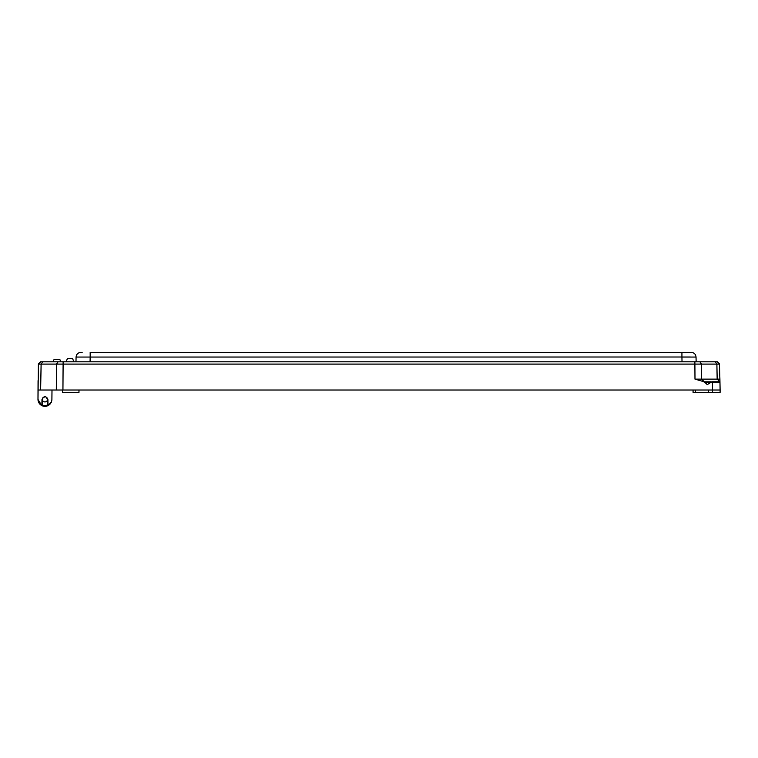<?xml version="1.0" encoding="UTF-8"?>
<svg xmlns="http://www.w3.org/2000/svg" width="758" height="758" viewBox="0 0 758 758"><rect width="100%" height="100%" fill="white"/><g stroke="black" fill="none" stroke-linecap="round" stroke-linejoin="round"><path stroke-width="1.14" d="M82.129 352.423L80.765 352.423C77.951 352.697 76.378 354.232 76.065 357.046C76.378 354.232 77.951 352.697 80.765 352.423M696.119 361.822L696.034 357.046C695.711 354.232 694.148 352.697 691.334 352.423C694.148 352.697 695.711 354.232 696.034 357.046L681.935 357.046L681.935 352.423L691.334 352.423L90.164 352.423L90.164 357.046L76.065 357.046L75.98 361.822L76.065 357.046M90.079 361.822L90.164 357.046L690.405 357.009M42.732 361.822L40.648 361.822L38.355 364.077L719.645 364.077L717.352 361.822L42.732 361.822L41.103 364.077L40.648 390.019L712.463 390.019L712.406 382.155L711.885 381.786L707.309 384.609L704.21 381.786L694.982 379.123L719.91 379.123L719.465 364.086M60.659 361.822L59.92 359.614L53.998 359.614L53.259 361.822L60.659 361.822M73.697 361.822L72.645 358.43L67.358 358.43L66.306 361.822L73.697 361.822M42.268 405.236L42.372 399.314L43.31 397.372L42.372 399.305A2.577 2.577 0 0 1 44.949 396.785A2.577 2.577 0 0 1 47.489 399.76A2.577 2.577 0 0 1 44.722 401.92A2.577 2.577 0 0 1 42.372 399.314A2.577 2.577 0 0 1 44.949 396.785A2.577 2.577 0 0 1 47.527 399.314L47.527 399.76M43.424 397.277L45.527 396.851L43.424 397.277M47.631 405.236L47.527 399.314L46.001 397.002L47.527 399.295M40.648 361.822L38.355 364.077L37.985 399.419L38.061 380.62M37.9 390.019L40.648 390.019L37.9 390.019M719.91 379.123L719.958 381.833M693.068 390.019L693.068 392.369L712.463 392.369L712.463 390.019L720.1 390.019L719.958 381.786L711.885 381.786M719.73 379.133L719.19 379.133M718.177 379.133L717.153 379.123L716.897 364.077L715.268 361.822M53.998 359.614L59.92 359.614L53.998 359.614M72.465 358.288L67.358 358.43L72.465 358.288M42.268 405.208L41.718 405.53A6.964 6.964 0 0 0 48.18 405.53A6.964 6.964 0 0 1 41.718 405.53L42.23 405.359L41.718 405.53L42.23 405.359L41.718 405.53L42.23 405.359L41.718 405.53L37.985 399.419A6.964 6.964 0 0 0 41.718 405.53L47.631 405.208M708.455 392.369L708.455 390.019M704.21 381.786L701.624 379.123L701.52 364.077L699.899 361.822M712.463 392.369L720.1 392.369L720.1 390.019M62.62 390.019L62.62 392.369L78.974 392.369L78.974 390.019M42.23 405.359L41.718 405.53A6.964 6.964 0 0 0 51.914 399.419L51.999 390.019L51.914 399.419M51.516 401.674L48.18 405.53L47.669 405.359M696.034 357.046C695.711 354.232 694.148 352.697 691.334 352.423M682.02 361.822L681.935 357.046M56.291 390.019L56.48 364.077L58.101 361.822M62.942 390.019L63.122 361.822M694.982 379.123L694.878 361.822M47.527 399.314L47.896 399.305C45.935 395.847 43.964 395.847 42.003 399.305L42.372 399.314M704.21 382.392L710.748 382.392M719.967 382.155L712.406 382.155M719.844 381.786L717.153 379.123M48.01 405.577L47.896 399.305M41.889 405.577L42.003 399.305M695.484 392.369L695.484 390.019M704.324 381.824L711.051 381.824M719.645 364.077L717.352 361.822L719.645 364.077"/></g></svg>
